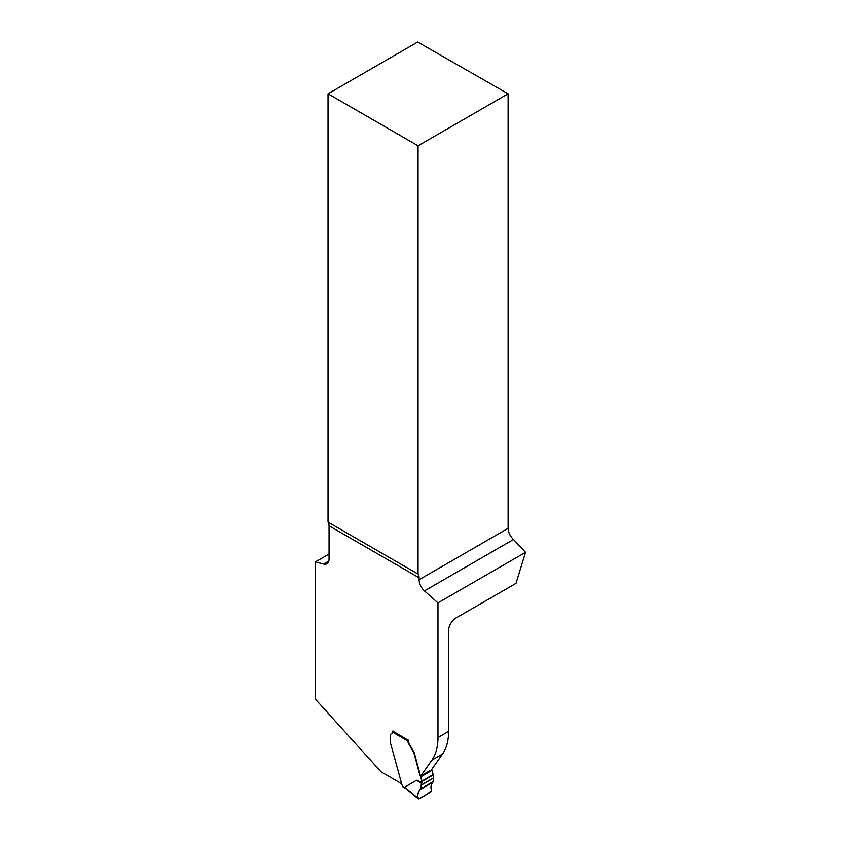 <?xml version="1.0" encoding="UTF-8"?>
<svg xmlns="http://www.w3.org/2000/svg" width="841" height="841" viewBox="0 0 841 841"><rect width="100%" height="100%" fill="white"/><g stroke="black" fill="none" stroke-linecap="round" stroke-linejoin="round"><path stroke-width="1.26" d="M328.032 522.103L328.032 93.803L418.061 145.787L418.061 574.088L328.032 522.103A10.239 5.908 -60 0 1 329.052 525.793L329.052 559.086A10.239 5.908 60 0 1 326.928 563.775A10.239 5.908 60 0 1 323.68 564.059L315.48 561.862L329.052 554.03M328.032 93.803L417.672 42.05L508.101 93.803L508.101 528.327C508.321 532.532 510.119 536.253 513.494 539.491L525.52 552.337L516.017 583.328L455.843 618.072A10.239 5.908 120 0 0 448.6 630.603L448.6 731.386L437.972 737.525L437.972 602.881L525.52 552.337M437.972 602.881L424.453 590.897A10.239 5.908 60 0 1 419.081 579.722L419.081 577.778A10.239 5.908 120 0 0 418.061 574.088M401.283 783.518L381.047 771.838L315.48 699.228L315.48 561.862M405.825 788.543L402.976 786.892A1.283 0.736 120 0 1 402.828 786.766L402.639 786.261A1.924 1.104 -120 0 0 402.03 785.084L390.518 743.139A6.402 3.69 60 0 1 390.34 742.34L390.245 736.012A4.794 2.775 60 0 1 391.233 733.815L391.58 733.615A4.794 2.775 60 0 1 391.57 733.615A4.794 2.775 60 0 1 391.938 733.468L391.601 733.657A3.196 1.85 -120 0 0 391.843 733.552A3.196 1.85 -120 0 0 392.505 732.091A1.283 0.736 120 0 1 392.957 730.924M392.842 731.081L408.085 740.175A5.12 2.954 60 0 0 409.147 743.738L414.098 752.464A6.402 3.69 60 0 1 414.56 753.799L420.132 774.687A2.555 1.472 60 0 0 420.752 776.022L431.906 760.148A63.99 36.941 -120 0 0 437.972 737.525M421.909 782.487L421.541 783.434L416.579 780.269L421.909 782.487L421.909 781.51A1.283 0.736 -120 0 0 421.856 781.121L420.731 776.874A1.283 0.736 -120 0 0 420.416 776.211L431.391 769.883L442.545 754.009A63.99 36.941 -120 0 0 448.6 731.386M418.061 145.787L508.101 93.803M420.416 776.211A2.555 1.472 60 0 1 419.785 774.887L414.214 753.999A6.402 3.69 -120 0 0 413.751 752.663L408.81 743.938A5.12 2.954 60 0 1 407.78 740.91L392.505 732.091M416.579 780.269L404.7 787.165L405.972 788.627M431.633 769.536A2.555 1.472 -120 0 0 431.727 769.683A1.283 0.736 60 0 1 432.043 770.345L433.168 774.593A1.283 0.736 60 0 1 433.22 774.982L433.672 777.988L421.436 785.052C421.152 789.857 415.549 793.662 418.765 798.918C423.496 796.763 427.733 793.957 431.496 790.519C429.53 784.359 433.777 782.897 433.672 777.988L432.926 782.183C431.076 783.865 430.592 786.566 431.475 790.288L430.75 792.033L418.955 798.834L417.903 798.12L418.955 798.834M408.085 739.88A1.283 0.736 120 0 0 407.874 740.301L407.78 740.91M421.541 783.434L420.237 789.499C418.324 791.213 417.546 794.083 417.903 798.12L404.7 787.165M323.68 564.059L328.799 561.105M513.494 539.491L424.453 590.897M329.052 525.793L419.081 577.778M419.081 579.722L508.101 528.327M442.545 754.009L431.906 760.148M402.639 786.261L404.889 787.565M421.909 781.51L433.22 774.982M421.856 781.121L433.168 774.593M420.731 776.874L432.043 770.345M420.237 789.499L432.926 782.183M420.616 788.89L433.252 781.594M421.436 785.052L433.672 777.988M421.457 784.874L433.672 777.82M418.177 798.792L405.509 788.28"/></g></svg>
